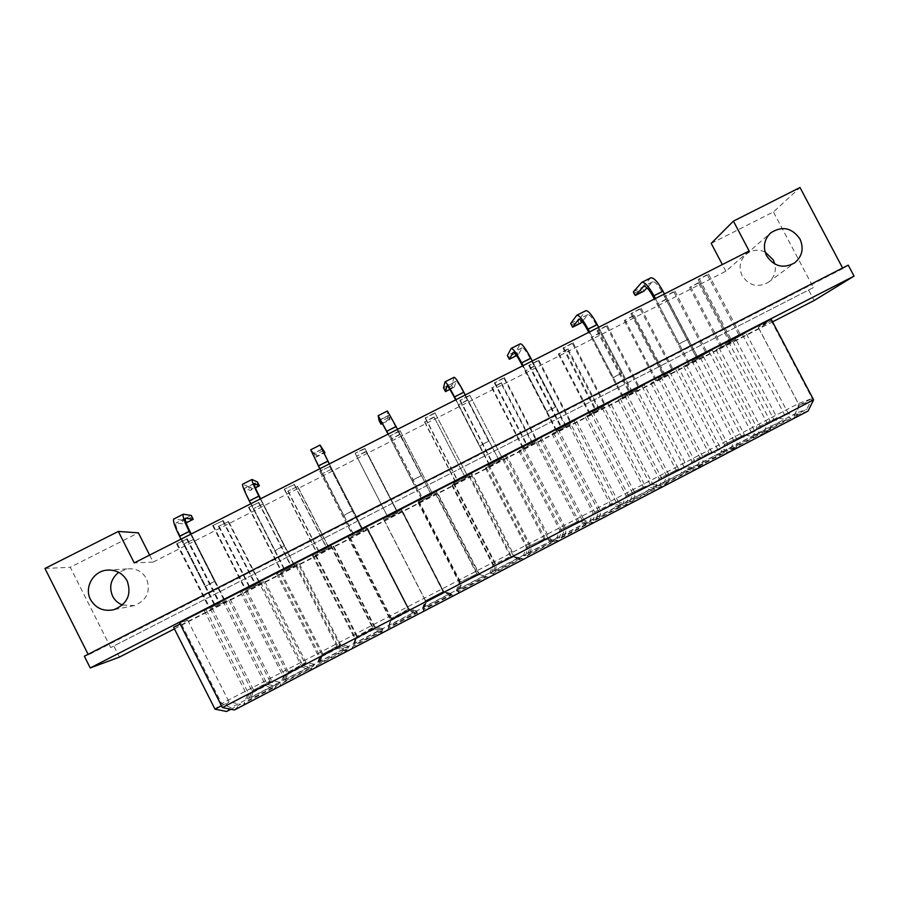 <?xml version="1.0" encoding="UTF-8"?>
<svg xmlns="http://www.w3.org/2000/svg" width="899" height="899" viewBox="0 0 899 899"><rect width="100%" height="100%" fill="white"/><g stroke="black" fill="none" stroke-linecap="round" stroke-linejoin="round"><path stroke-width="0.67" stroke-dasharray="4.5 3.37" d="M122.444 605.016L134.412 605.566C146.852 600.251 150.92 591.34 146.616 578.821C142.3 571.359 135.794 568.056 127.062 568.91L118.69 572.315M765.094 252.001C758.183 249.012 751.822 249.787 746.024 254.327C739.81 260.463 738.529 267.61 742.181 275.779C749.137 285.815 757.846 287.995 768.297 282.331C774.163 277.667 776.354 271.588 774.882 264.115M711.21 243.382L773.432 211.928L800.009 187.52M813.393 287.59L110.701 647.595L813.393 287.59L773.432 211.928M848.24 265.138L842.902 268.576L842.61 268.026M808.864 290.512L814.146 300.513M174.417 628.873L772.556 321.864M114.117 646.471L119.455 657.09M110.701 647.595L70.257 567.269L138.367 532.849M842.902 268.576L88.405 654.91L84.36 656.236M88.405 654.91L88.102 654.315M44.95 568.471L70.257 567.269M179.497 622.715L187.677 620.119L180.137 623.985M173.631 627.322L181.733 624.648L758.812 328.461L771.218 320.673L758.295 327.303L771.14 319.179M221.502 705.771L229.031 701.861L222.401 707.558M187.677 620.119L229.031 701.861L240.55 704.22L230.874 709.266M813.606 399.841L799.245 405.157L812.157 398.437L798.346 403.606L221.66 703.602L214.996 709.165M758.295 327.303L799.245 405.157L793.986 415.922L808.077 411.034M771.218 320.673L812.157 398.437L806.83 409.236L793.986 415.922M758.812 328.461L798.346 403.606L797.683 412.461L806.83 409.236M181.733 624.648L221.66 703.602L230.807 707.693L797.683 412.461M234.392 709.974L240.55 704.22M226.615 711.48L230.807 707.693M277.769 684.858L280.173 682.319L251.45 697.276L248.484 700.119L277.769 684.858L270.082 681.611L251.978 691.028L271.374 680.363L270.082 681.611L228.47 599.611L210.366 608.904L228.47 599.611M273.779 689.084L276.341 686.375L246.708 701.804L243.55 704.827L273.779 689.084L265.868 685.712L247.191 695.433L267.239 684.375L265.868 685.712L222.963 601.128L204.275 610.713L222.963 601.128M312.874 666.575L314.605 664.383L286.017 679.273L283.724 681.757L312.874 666.575L305.042 663.417L287.028 672.789L305.986 662.349L305.042 663.417L263.452 581.664L245.438 590.913L263.452 581.664M309.998 670.204L311.841 667.878L282.365 683.24L279.926 685.881L309.998 670.204L301.929 666.934L283.354 676.61L302.941 665.788L301.929 666.934L259.058 582.608L240.46 592.149L259.058 582.608M347.801 648.381L348.857 646.538L320.415 661.361L318.797 663.496L347.801 648.381L339.822 645.313L321.909 654.641L340.44 644.414L339.822 645.313L298.266 563.797L280.331 573L298.266 563.797M346.036 651.427L347.16 649.483L317.83 664.754L316.111 667.024L346.036 651.427L337.822 648.258L319.336 657.877L338.474 647.302L337.822 648.258L294.962 564.19L276.465 573.674L294.962 564.19M382.558 630.278L382.963 628.783L354.644 643.527L353.689 645.313L382.558 630.278L374.445 627.3L356.611 636.582L374.726 626.581L374.445 627.3L332.911 546.019L315.066 555.177L332.911 546.019M381.884 632.75L382.311 631.165L353.127 646.37L352.116 648.258L381.884 632.75L373.523 629.671L355.127 639.245L373.827 628.895L373.523 629.671L330.697 545.85L312.29 555.301L330.697 545.85M417.136 612.264L416.889 611.106L388.716 625.783L388.424 627.221L417.136 612.264L408.899 609.376L391.144 618.613L408.843 608.814L367.376 528.331L349.621 537.445L367.376 528.331M417.552 614.163L417.293 612.938L388.244 628.075L387.93 629.592L417.552 614.163L409.045 611.174L390.75 620.703L409 610.59L366.241 527.612L347.935 537.006L366.241 527.612M451.556 594.329L450.657 593.52L422.62 608.129L422.979 609.219L451.556 594.329L443.173 591.531L425.519 600.723L443.173 591.531L401.684 510.722L384.019 519.791L401.684 510.722M453.051 595.666L452.096 594.812L423.193 609.87L423.575 611.028L453.051 595.666L444.398 592.778L426.182 602.251L444.398 592.778L401.617 509.463L383.401 518.813L401.617 509.463M485.808 576.484L484.269 576.012L456.366 590.553L457.366 591.306L485.808 576.484L477.29 573.776L459.187 582.619L477.29 573.776L435.824 493.203L418.102 502.698L435.824 493.203M488.359 577.27L486.73 576.765L457.962 591.756L459.041 592.553L488.359 577.27L479.572 574.472L460.884 583.586L479.572 574.472L436.813 491.405L418.541 501.204L436.813 491.405M519.892 558.729L517.723 558.594L489.944 573.068L491.596 573.472L519.892 558.729L511.25 556.11L492.899 565.078L511.25 556.11L469.806 475.773L451.837 485.381L469.806 475.773M523.499 558.964L521.184 558.818L492.573 573.719L494.315 574.158L523.499 558.964L514.565 556.256L495.63 565.493L514.565 556.256L471.84 473.436L453.31 483.359L471.84 473.436M553.818 541.063L551.008 541.254L523.364 555.649L525.645 555.739L553.818 541.063L545.03 538.523L526.454 547.615L545.03 538.523L503.62 458.423L485.426 468.154L503.62 458.423M558.459 540.737L555.481 540.951L527.005 555.784L529.432 555.863L558.459 540.737L549.39 538.119L530.208 547.502L549.39 538.119L506.688 455.557L487.91 465.615L506.688 455.557M587.575 523.476L584.148 524.005L556.627 538.332L559.538 538.085L587.575 523.476L578.664 521.027L559.852 530.241L578.664 521.027L537.265 441.151L518.835 451.006L537.265 441.151M593.25 522.611L589.609 523.173L561.268 537.928L564.358 537.669L593.25 522.611L584.035 520.083L564.606 529.59L584.035 520.083L541.367 437.768L522.341 447.938L541.367 437.768M621.164 505.98L617.119 506.822L589.744 521.083L593.273 520.51L621.164 505.98L612.129 503.609L593.093 512.947L612.129 503.609L570.753 423.957L552.098 433.936L570.753 423.957M627.862 504.575L623.569 505.474L595.374 520.161L599.116 519.555L627.862 504.575L618.512 502.136L598.846 511.778L618.512 502.136L575.866 420.058L556.605 430.363L575.866 420.058M654.596 488.562L649.943 489.73L622.692 503.923L626.839 503.024L654.596 488.562L645.426 486.269L626.165 495.731L645.426 486.269L604.083 406.854L585.204 416.945L604.083 406.854M662.305 486.629L657.36 487.865L629.3 502.485L633.705 501.53L662.305 486.629L652.82 484.28L632.918 494.045L652.82 484.28L610.207 402.437L590.699 412.866L610.207 402.437M687.87 471.233L682.611 472.717L655.483 486.842L660.237 485.617L687.87 471.233L678.576 469.02L659.091 478.594L678.576 469.02L637.256 389.84L618.152 400.033L637.256 389.84M696.579 468.772L690.994 470.346L663.069 484.898L668.126 483.595L696.579 468.772L686.971 466.502L666.811 476.391L686.971 466.502L644.369 384.907L624.625 395.459L644.369 384.907M720.987 453.984L715.121 455.782L688.128 469.84L693.489 468.3L720.987 453.984L711.57 451.86L691.859 461.547L711.57 451.86L670.272 372.894L650.943 383.21L670.272 372.894M730.685 450.995L724.47 452.905L696.68 467.39L702.366 465.749L730.685 450.995L720.942 448.826L700.557 458.838L720.942 448.826L678.374 367.466L658.383 378.131L678.374 367.466M753.935 436.813L747.485 438.926L720.616 452.916L726.572 451.073L753.935 436.813L744.394 434.768L724.47 444.578L744.394 434.768L703.13 356.026L683.577 366.455L703.13 356.026M764.622 433.318L757.778 435.554L730.123 449.961L736.438 447.994L764.622 433.318L754.744 431.228L734.123 441.353L754.744 431.228L712.21 350.104L691.983 360.892L712.21 350.104M786.737 419.732L779.691 422.148L752.946 436.082L759.498 433.914L786.737 419.732L777.073 417.765L756.924 427.688L777.073 417.765L735.832 339.249L716.065 349.79L735.832 339.249M798.391 415.72L790.929 418.282L763.397 432.621L770.353 430.329L798.391 415.72L788.389 413.709L767.544 423.968L788.389 413.709L745.878 332.832L725.426 343.733L745.878 332.832M749.137 250.967L725.864 271.228L153.167 562.1L149.616 555.088M725.864 271.228L722.346 264.564M153.167 562.1L134.221 562.898M187.34 538.838L176.586 543.85L187.34 538.838L219.884 603.004L209.253 608.297L219.884 603.004M193.881 539.22L183.486 544.075L193.881 539.22L225.447 601.442L215.164 606.578L225.447 601.442M223.222 520.633L212.658 525.544L223.222 520.633L255.743 584.597L245.292 589.811L255.743 584.597M228.672 521.566L218.435 526.331L228.672 521.566L260.216 583.597L250.102 588.643L260.216 583.597M258.923 502.519L248.54 507.339L258.923 502.519L291.433 566.291L281.162 571.404L291.433 566.291M263.283 503.991L253.226 508.665L263.283 503.991L294.816 565.842L284.871 570.798L294.816 565.842M294.456 484.482L284.241 489.225L294.456 484.482L326.933 548.075L316.853 553.087L326.933 548.075M297.738 486.494L287.849 491.09L297.738 486.494L329.248 548.176L319.482 553.042L329.248 548.176M329.798 466.547L319.774 471.188L329.798 466.547L362.263 529.949L352.363 534.871L362.263 529.949M332.023 469.087L322.303 473.604L332.023 469.087L363.511 530.59L353.914 535.366L363.511 530.59M364.972 448.702L355.127 453.253L364.837 448.32L397.403 511.767L387.75 516.869L397.425 511.902M366.14 451.759L356.588 456.198L366.005 451.41L397.594 512.947L388.233 517.903L397.616 513.093M399.976 430.936L390.346 435.824L399.965 430.497L432.509 493.753L422.777 498.9L432.408 493.956M400.089 434.52L390.75 439.263L400.077 434.116L431.655 495.473L422.215 500.462L431.554 495.675M434.801 413.259L425.227 418.125L434.914 412.765L467.446 475.818L457.636 481.01L467.21 476.099M433.891 417.361L424.586 422.081L433.992 416.889L465.547 478.077L456.04 483.111L465.334 478.335M469.458 395.672L459.928 400.516L469.694 395.111L502.204 457.984L492.326 463.21L501.856 458.321M467.525 400.291L458.265 404.988L467.738 399.763L499.282 460.771L489.697 465.828L498.945 461.086M503.946 378.176L494.461 382.985L504.305 377.546L503.946 378.176L536.321 440.634L536.793 440.24L526.836 445.499L536.321 440.634M500.99 383.289L491.787 387.963L501.327 382.704L500.99 383.289L532.399 443.915L532.849 443.544L523.196 448.646L532.399 443.915M538.265 360.757L528.826 365.545L538.748 360.072L538.265 360.757L570.618 423.036L571.213 422.575L561.178 427.879L570.618 423.036M534.309 366.376L525.14 371.029L534.759 365.736L534.309 366.376L565.696 426.834L566.258 426.396L556.537 431.531L565.696 426.834M572.416 343.429L563.021 348.194L573.023 342.676L572.416 343.429L604.746 405.528L605.465 405L595.363 410.349L604.746 405.528M567.46 349.542L558.335 354.172L568.033 348.846L567.46 349.542L598.835 409.82L599.509 409.326L589.71 414.506L598.835 409.82M606.398 326.18L597.048 330.922L607.128 325.371L606.398 326.18L638.717 388.098L639.56 387.514L629.367 392.897L638.717 388.098M600.465 332.787L591.385 337.395L601.15 332.034L600.465 332.787L631.817 392.897L632.604 392.346L622.737 397.56L631.817 392.897M640.223 309.02L630.918 313.74L641.066 308.155L640.223 309.02L672.508 370.759L673.475 370.107L663.215 375.524L672.508 370.759M633.301 316.111L624.266 320.696L634.098 315.302L633.301 316.111L664.642 376.052L665.541 375.445L655.607 380.693L664.642 376.052M673.879 291.939L664.619 296.636L674.846 291.018L673.879 291.939L706.153 353.498L707.232 352.79L696.894 358.24L706.153 353.498M665.99 299.513L657 304.087L666.901 298.648L665.99 299.513L697.309 359.285L698.321 358.622L688.319 363.904L697.309 359.285M707.378 274.937L698.163 279.611L708.457 273.959L707.378 274.937L739.619 336.327L740.821 335.552L730.415 341.047L739.619 336.327M698.534 282.994L689.578 287.545L699.546 282.072L698.534 282.994L729.831 342.598L730.954 341.878L720.874 347.194L729.831 342.598M689.578 287.545L720.874 347.194M690.567 286.624L721.976 346.486M699.546 282.072L730.954 341.878M698.163 279.611L730.415 341.047M699.208 278.645L731.572 340.294M708.457 273.959L740.821 335.552M657 304.087L688.319 363.904M657.877 303.221L689.308 363.252M666.901 298.648L698.321 358.622M664.619 296.636L696.894 358.24M665.552 295.726L697.939 357.555M674.846 291.018L707.232 352.79M624.266 320.696L655.607 380.693M625.03 319.898L656.484 380.097M634.098 315.302L665.541 375.445M630.918 313.74L663.215 375.524M631.727 312.886L664.147 374.894M641.066 308.155L673.475 370.107M591.385 337.395L622.737 397.56M592.036 336.653L623.501 397.021M601.15 332.034L632.604 392.346M597.048 330.922L629.367 392.897M597.745 330.135L630.177 392.324M607.128 325.371L639.56 387.514M558.335 354.172L589.71 414.506M558.875 353.487L590.362 414.023M568.033 348.846L599.509 409.326M563.021 348.194L595.363 410.349M563.594 347.464L596.048 409.832M573.023 342.676L605.465 405M525.14 371.029L556.537 431.531M525.567 370.399L557.065 431.115M534.759 365.736L566.258 426.396M528.826 365.545L561.178 427.879M529.275 364.882L561.751 427.441M538.748 360.072L571.213 422.575M491.787 387.963L523.196 448.646M492.09 387.402L523.611 448.286M501.327 382.704L532.849 443.544M494.461 382.985L526.836 445.499M494.787 382.378L527.286 445.117M504.305 377.546L536.793 440.24M458.265 404.988L489.697 465.828M458.456 404.471L490 465.536M467.738 399.763L499.282 460.771M459.928 400.516L492.326 463.21M460.131 399.965L492.641 462.895M469.694 395.111L502.204 457.984M424.586 422.081L456.04 483.111M424.665 421.631L456.22 482.864M433.992 416.889L465.547 478.077M425.227 418.125L457.636 481.01M425.306 417.642L457.827 480.751M434.914 412.765L467.446 475.818M390.75 439.263L422.215 500.462M390.705 438.869L422.283 500.282M400.077 434.116L431.655 495.473M390.346 435.824L422.777 498.9M390.301 435.397L422.845 498.709M399.965 430.497L432.509 493.753M356.757 456.535L388.233 517.903M356.588 456.198L388.177 517.779M366.005 451.41L397.594 512.947M355.296 453.613L387.75 516.869M355.127 453.253L387.694 516.745M364.837 448.32L397.403 511.767M322.584 473.874L354.094 535.422M322.303 473.604L353.914 535.366M331.765 468.795L363.376 530.511M320.078 471.481L352.543 534.927M319.774 471.188L352.363 534.871M329.528 466.233L362.117 529.871M288.253 491.303L319.774 553.031M287.849 491.09L319.482 553.042M297.355 486.258L328.978 548.165M284.68 489.449L317.167 553.087M284.241 489.225L316.853 553.087M294.052 484.246L326.652 548.064M253.765 508.823L285.298 570.73M253.226 508.665L284.871 570.798M262.789 503.811L294.423 565.898M249.113 507.497L281.612 571.326M248.54 507.339L281.162 571.404M258.395 502.339L291.018 566.348M219.098 526.421L250.652 588.508M218.435 526.331L250.102 588.643M228.043 521.454L259.699 583.721M213.355 525.645L245.877 589.665M212.658 525.544L245.292 589.811M222.559 520.521L255.204 584.721M184.273 544.109L215.839 606.375M183.486 544.075L215.164 606.578M193.128 539.175L224.806 601.622M177.429 543.873L209.961 608.095M176.586 543.85L209.253 608.297M186.543 538.793L219.199 603.195M742.608 334.922L784.703 415.035L790.929 418.282M725.426 343.733L767.544 423.968L763.397 432.621M728.527 341.732L771.061 422.732L770.353 430.329M732.752 341.215L773.601 419.001L779.691 422.148M716.065 349.79L756.924 427.688L752.946 436.082M718.986 347.891L760.239 426.519L759.498 433.914M709.255 352.037L751.384 432.374L757.778 435.554M691.983 360.892L734.123 441.353L730.123 449.961M694.781 359.049L737.326 440.285L736.438 447.994M700.355 357.847L741.226 435.858L747.485 438.926M683.577 366.455L724.47 444.578L720.616 452.916M686.207 364.713L727.482 443.567L726.572 451.073M675.733 369.231L717.885 449.815L724.47 452.905M658.383 378.131L700.557 458.838L696.68 467.39M660.855 376.456L703.434 457.928L702.366 465.749M667.788 374.557L708.693 452.781L715.121 455.782M650.943 383.21L691.859 461.547L688.128 469.84M653.27 381.626L694.567 460.704L693.489 468.3M642.055 386.514L684.24 467.323L690.994 470.346M624.625 395.459L666.811 476.391L663.069 484.898M626.772 393.942L669.384 475.661L668.126 483.595M635.076 391.346L676.003 469.795L682.611 472.717M618.152 400.033L659.091 478.594L655.483 486.842M620.175 398.605L661.507 477.908L660.237 485.617M608.218 403.876L650.415 484.932L657.36 487.865M590.699 412.866L632.918 494.045L629.3 502.485M592.52 411.517L635.155 493.484L633.705 501.53M602.218 408.213L643.167 486.887L649.943 489.73M585.204 416.945L626.165 495.731L622.692 503.923M586.923 415.675L628.277 495.203L626.839 503.024M574.203 421.328L616.433 502.62L623.569 505.474M556.605 430.363L598.846 511.778L595.374 520.161M558.088 429.183L600.757 511.385L599.116 519.555M569.191 425.16L610.163 504.058L617.119 506.822M552.098 433.936L593.093 512.947L589.744 521.083M553.503 432.812L594.891 512.576L593.273 520.51M540.029 438.869L582.282 520.386L589.609 523.173M522.341 447.938L564.606 529.59L561.268 537.928M523.499 446.927L566.19 529.376L564.358 537.669M536.018 442.184L577.012 521.308L584.148 524.005M518.835 451.006L559.852 530.241L556.627 538.332M519.937 450.051L561.336 530.039L559.538 538.085M505.688 456.49L547.974 538.254L555.481 540.951M487.91 465.615L530.208 547.502L527.005 555.784M488.73 464.772L531.444 547.457L529.432 555.863M502.676 459.299L543.704 538.647L551.008 541.254M485.426 468.154L526.454 547.615L523.364 555.649M486.202 467.356L527.623 547.581L525.645 555.739M471.177 474.2L513.486 556.2L521.184 558.818M453.31 483.359L495.63 565.493L492.573 573.719M453.793 482.696L496.54 565.64L494.315 574.158M469.177 476.481L510.227 556.065L517.723 558.594M451.837 485.381L492.899 565.078L489.944 573.068M452.298 484.752L493.753 565.213L491.596 573.472M436.498 491.989L478.83 574.247L486.73 576.765M418.541 501.204L460.884 583.586L457.962 591.756M418.687 500.709L461.445 583.901L459.041 592.553M435.521 493.753L476.594 573.562L484.269 576.012M418.102 502.698L459.187 582.619L456.366 590.553M418.237 502.226L459.715 582.923L457.366 591.306M401.639 509.879L443.994 592.374L452.096 594.812M383.592 519.139L425.969 601.757L423.193 609.87M383.401 518.813L426.182 602.251L423.575 611.028M401.707 511.115L442.802 591.149L450.657 593.52M384.199 520.094L425.306 600.251L422.62 608.129M384.019 519.791L425.519 600.723L422.979 609.219M366.612 527.848L409 610.59L417.293 612.938M348.486 537.153L390.874 620.018L388.244 628.075M347.935 537.006L390.75 620.703L387.93 629.592M367.725 528.556L408.843 608.814L416.889 611.106M350.138 537.58L391.267 617.961L388.716 625.783M349.621 537.445L391.144 618.613L388.424 627.221M331.416 545.907L373.827 628.895L382.311 631.165M313.189 555.256L355.611 638.38L353.127 646.37M312.29 555.301L355.127 639.245L352.116 648.258M333.585 546.075L374.726 626.581L382.963 628.783M315.909 555.144L357.06 635.762L354.644 643.527M315.066 555.177L356.611 636.582L353.689 645.313M296.041 564.066L338.474 647.302L347.16 649.483M277.724 573.461L320.168 656.821L317.83 664.754M276.465 573.674L319.336 657.877L316.111 667.024M299.277 563.684L340.44 644.414L348.857 646.538M281.522 572.798L322.696 653.652L320.415 661.361M280.331 573L321.909 654.641L318.797 663.496M260.485 582.305L302.941 665.788L311.841 667.878M242.078 591.744L284.556 675.363L282.365 683.24M240.46 592.149L283.354 676.61L279.926 685.881M264.8 581.372L305.986 662.349L314.605 664.383M246.955 590.531L288.152 671.62L286.017 679.273M245.438 590.913L287.028 672.789L283.724 681.757M224.761 600.633L267.239 684.375L276.341 686.375M206.264 610.129L248.753 693.994L246.708 701.804M204.275 610.713L247.191 695.433L243.55 704.827M230.155 599.15L271.374 680.363L280.173 682.319M212.231 608.353L253.451 689.69L251.45 697.276M210.366 608.904L251.978 691.028L248.484 700.119M633.896 293.366L640.493 290.029L641.403 291.748L634.795 295.097M641.403 291.748L643.942 291.107L641.998 287.388L650.674 277.892M640.493 290.029L641.998 287.388L633.402 291.748M655.416 298.513L679.116 343.789L678.161 344.508L654.36 299.041M664.44 293.939L688.14 339.17L679.116 343.789M688.14 339.17L678.161 344.508M687.151 339.901L662.091 292.074C658.046 284.781 654.877 281.365 652.584 281.814L646.988 287.804M571.438 324.977L578.113 321.606L579.012 323.337L572.348 326.708M579.012 323.337L581.293 322.831L579.349 319.089L585.777 310.706M578.113 321.606L579.349 319.089L570.674 323.483M589.564 331.922L613.298 377.445L612.567 378.052L588.744 332.338M598.678 327.292L622.4 372.793L613.298 377.445M622.4 372.793L612.567 378.052M621.647 373.411L596.554 325.303C592.542 317.954 589.598 314.403 587.721 314.639L582.226 321.617M515.161 353.464L516.06 355.206L509.34 358.611L508.429 356.869L515.161 353.464L520.274 343.823M516.565 355.599L518.082 354.835L516.127 351.082L507.373 355.51L508.429 356.869M523.094 365.635L546.85 411.427L546.356 411.911L522.499 365.938M532.287 360.971L556.043 406.719L546.85 411.427M556.043 406.719L546.356 411.911M555.515 407.225L530.399 358.847C526.409 351.442 523.701 347.744 522.24 347.767L518.082 354.835L516.06 355.206M509.317 359.263L509.34 358.611M451.635 385.615L452.545 387.368L445.758 390.807L444.848 389.053L451.635 385.615L454.152 377.254M449.86 389.379L454.287 387.132L452.332 383.356L443.499 387.829L444.848 389.053M455.984 399.684L479.504 446.106L455.624 399.864M465.266 394.964L489.056 440.982L479.774 445.735M489.056 440.982L479.504 446.106M488.753 441.375L463.603 392.717C459.659 385.244 457.175 381.412 456.153 381.21L454.287 387.132L452.545 387.368M445.454 391.604L445.758 390.807M387.536 418.057L388.447 419.822L381.592 423.283L380.693 421.519L387.536 418.057L387.413 411M382.513 423.474L389.919 419.732L387.963 415.934L379.041 420.44L380.693 421.519M388.233 434.048L412.012 480.617L388.098 434.116M397.605 429.295L421.417 475.571L412.045 480.369M421.417 475.571L412.012 480.617M421.35 475.841L389.424 414.967L389.919 419.732L388.447 419.822M380.996 424.238L381.592 423.283M322.853 450.792L323.764 452.568L316.853 456.063L315.942 454.287L322.853 450.792L322.999 448.803L313.998 453.354L310.694 449.792M319.819 468.75L343.868 515.464L312.74 453.77L315.954 457.175L323.932 453.141M329.281 463.951L353.127 510.497L343.665 515.341M353.127 510.497L343.868 515.464M353.307 510.643L329.371 463.906M315.942 454.287L313.998 453.354L315.954 457.175L316.853 456.063M323.764 452.568L324.944 452.624M257.575 483.831L258.485 485.617L251.506 489.146L250.596 487.359L257.575 483.831L257.429 481.976L248.349 486.573L242.584 484.235M250.742 503.788L275.072 550.649L249.832 501.114C246 493.439 244.281 489.135 244.652 488.213L250.304 490.416L255.372 487.854M260.305 498.945L284.163 545.76L274.611 550.649M284.163 545.76L275.072 550.649M284.59 545.783L260.631 498.776M250.596 487.359L248.349 486.573L250.304 490.416L251.506 489.146M258.485 485.617L259.384 485.82M191.689 517.172L192.6 518.97L185.565 522.533L184.655 520.735L191.689 517.172L191.251 515.464L182.092 520.105L173.81 519.004M180.991 539.175L204.893 586.305L205.601 586.182L180.339 536.355C176.541 528.612 175.069 524.162 175.912 523.004L184.048 523.96L186.149 522.892M190.644 534.276L214.535 581.372L204.893 586.305M214.535 581.372L205.601 586.182M215.209 581.271L191.229 533.984M184.655 520.735L182.092 520.105L184.048 523.96L185.565 522.533M192.6 518.97L193.218 519.319M650.28 278.207L641.392 282.702M662.091 292.074L653.101 296.636M652.292 282.05L644.089 286.197M585.485 310.975L576.506 315.504M596.554 325.303L587.474 329.911M587.496 314.83L579.057 319.1M520.072 344.047L511.014 348.621M530.399 358.847L521.229 363.499M522.083 347.924L513.419 352.318M454.04 377.423L444.904 382.053M463.603 392.717L454.355 397.403M456.063 381.333L447.151 385.84M387.39 411.124L378.164 415.799M396.178 426.913L386.828 431.644M389.413 415.057L380.266 419.687M320.111 445.151L310.784 449.86M328.101 461.423L318.662 466.21M322.078 449.129L312.818 453.815M252.181 479.493L242.775 484.258M259.362 496.282L249.832 501.114M253.99 483.583L244.798 488.236M183.61 514.172L174.103 518.97M189.959 531.478L180.339 536.355M185.25 518.363L176.137 522.971M127.062 568.91L109.768 570M746.024 254.327L770.713 232.886M768.297 282.331L794.615 262.89M134.412 605.566L113.982 609.668M652.584 281.814L643.684 286.32M587.721 314.639L578.731 319.19M522.24 347.767L513.172 352.352M456.153 381.21L446.994 385.84M389.424 414.967L380.187 419.642M322.078 449.051L312.74 453.77M254.08 483.448L244.652 488.213M185.43 518.184L175.912 523.004"/><path stroke-width="1.35" d="M127.152 580.889C122.522 572.865 115.51 569.314 106.116 570.224C92.754 571.831 84.158 587.879 90.496 599.521C95.811 608.409 103.632 611.792 113.982 609.668C127.388 603.948 131.782 594.363 127.152 580.889M118.69 572.315C110.813 578.877 108.779 586.822 112.589 596.127C114.757 600.296 118.05 603.263 122.444 605.016M799.93 238.932C791.85 227.649 782.108 225.638 770.713 232.886C764.071 239.449 762.712 247.101 766.622 255.855C774.095 266.61 783.422 268.958 794.615 262.89C802.29 256.384 804.054 248.394 799.93 238.932M774.882 264.115L773.297 259.946L765.094 252.001M842.61 268.026L800.009 187.52L733.415 221.12L711.21 243.382L722.346 264.564M90.237 667.946L84.36 656.236L848.24 265.138L854.05 276.105L90.237 667.946L119.455 657.09L174.417 628.873M772.556 321.864L814.146 300.513L854.05 276.105M88.102 654.315L44.95 568.471L118.331 531.444L138.367 532.849L149.616 555.088M813.606 399.841L771.14 319.179L179.497 622.715L222.401 707.558L813.606 399.841L808.077 411.034L234.392 709.974L222.401 707.558M180.137 623.985L173.631 627.322L214.996 709.165L221.502 705.771M230.874 709.266L226.615 711.48L214.996 709.165M118.331 531.444L134.221 562.898L749.137 250.967L733.415 221.12M654.36 299.041L653.101 296.636C649.056 289.332 645.92 285.904 643.684 286.32L635.346 295.456L633.896 293.366L633.402 291.748L641.762 282.398C644.65 281.848 648.718 286.298 653.966 295.749L655.416 298.513M641.762 282.398L650.674 277.892C653.629 277.308 657.742 281.724 662.99 291.175L664.44 293.939M633.402 291.748L635.346 295.456L643.942 291.107L646.988 287.804M588.744 332.338L587.474 329.911C583.462 322.55 580.552 318.976 578.731 319.19L572.618 327.225L570.674 323.483L576.787 315.246C579.136 314.976 582.912 319.606 588.115 329.135L589.564 331.922M576.787 315.246L585.777 310.706C588.204 310.391 592.014 314.998 597.228 324.517L598.678 327.292M570.674 323.483L572.618 327.225L581.293 322.831L582.226 321.617M522.499 365.938L521.229 363.499C517.251 356.083 514.565 352.363 513.172 352.352L509.317 359.263L507.373 355.51L511.205 348.407C513.003 348.419 516.487 353.228 521.645 362.836L523.094 365.635M511.205 348.407L520.274 343.823C522.15 343.789 525.679 348.576 530.837 358.173L532.287 360.971M509.317 359.263L516.565 355.599M455.624 399.864L454.355 397.403C450.41 389.93 447.96 386.076 446.994 385.84L445.454 391.604L443.499 387.829L444.994 381.884C446.241 382.176 449.421 387.166 454.534 396.864L455.984 399.684M444.994 381.884L454.152 377.254C455.478 377.501 458.692 382.468 463.817 392.155L465.266 394.964M445.454 391.604L449.86 389.379M388.098 434.116L380.187 419.642L380.996 424.238L379.041 420.44L378.164 415.675L388.233 434.048M378.164 415.675L387.413 411L397.605 429.295M380.996 424.238L382.513 423.474M323.932 453.141L324.944 452.624L320.033 445.072L329.281 463.951M320.033 445.072L310.694 449.792L319.819 468.75M329.371 463.906L322.078 449.051L324.944 452.624M255.372 487.854L259.384 485.82L257.429 481.976L252.001 479.47C251.596 480.605 253.866 486.145 258.845 496.079L260.305 498.945M252.001 479.47L242.584 484.235C242.089 485.415 244.314 490.978 249.281 500.934L250.742 503.788M260.631 498.776L259.362 496.282C255.518 488.618 253.765 484.336 254.08 483.448L259.384 485.82M186.149 522.892L193.218 519.319L191.251 515.464L183.329 514.194C182.306 515.644 184.261 521.375 189.183 531.399L190.644 534.276M183.329 514.194L173.81 519.004C172.709 520.499 174.62 526.263 179.542 536.298L180.991 539.175M191.229 533.984L189.959 531.478C186.16 523.746 184.643 519.307 185.43 518.184L193.218 519.319M662.99 291.175L653.966 295.749M644.089 286.197L643.403 286.545M597.228 324.517L588.115 329.135M530.837 358.173L521.645 362.836M463.817 392.155L454.534 396.864M396.144 426.463L386.772 431.217M327.832 461.108L318.358 465.907M258.845 496.079L249.281 500.934M189.183 531.399L179.542 536.298M109.768 570L106.116 570.224"/></g></svg>
